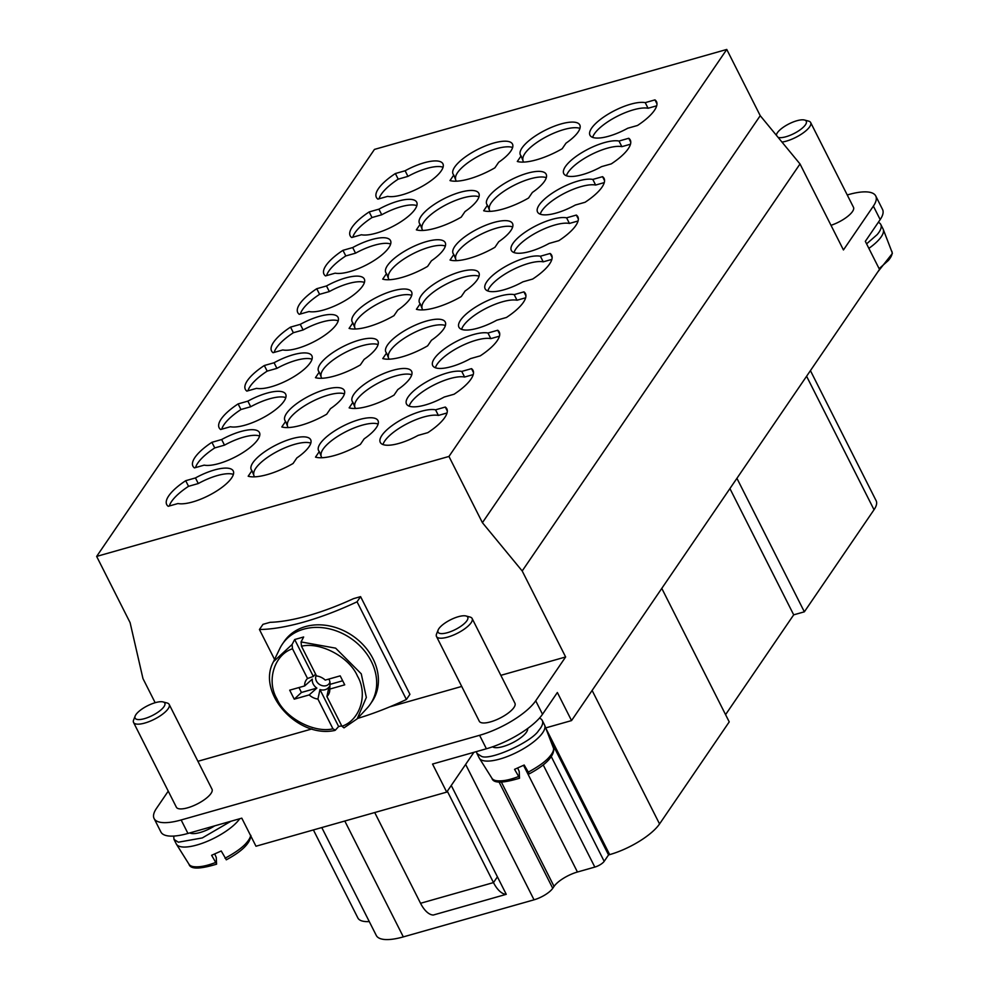 <?xml version="1.0" encoding="UTF-8"?>
<svg xmlns="http://www.w3.org/2000/svg" width="989" height="989" viewBox="0 0 989 989"><rect width="100%" height="100%" fill="white"/><g stroke="black" fill="none" stroke-linecap="round" stroke-linejoin="round"><path stroke-width="1.48" d="M492.547 746.819A19.965 6.527 -26.8 0 0 494.166 747.486A19.965 6.527 -26.8 0 0 525.443 733.479A19.965 6.527 -26.8 0 0 527.619 728.534M189.826 832.911A19.965 6.527 -26.8 0 0 191.223 833.43A19.965 6.527 -26.8 0 0 214.662 825.864M436.495 636.496L479.306 721.265A19.965 6.527 -26.8 0 0 481.692 722.786A19.965 6.527 -26.8 0 0 512.957 708.779A19.965 6.527 -26.8 0 0 514.948 703.266L472.124 618.496A19.965 6.527 153.2 0 1 470.146 624.01A19.965 6.527 153.2 0 1 438.869 638.016A19.965 6.527 153.2 0 1 436.495 636.496A19.965 6.527 153.2 0 1 436.569 633.924L438.115 630.055A16.64 5.44 -26.8 0 0 440.031 633.455A16.64 5.44 -26.8 0 0 466.091 621.784A16.64 5.44 -26.8 0 0 465.98 615.974A16.64 5.44 -26.8 0 0 452.566 618.83A16.64 5.44 -26.8 0 0 438.115 630.055M163.037 701.918L167.067 702.981A19.965 6.527 153.2 0 1 169.193 704.44L212.005 789.21A19.965 6.527 153.2 0 1 210.027 794.723A19.965 6.527 153.2 0 1 178.749 808.73A19.965 6.527 153.2 0 1 176.363 807.209L133.552 722.452A19.965 6.527 153.2 0 1 133.639 719.881L135.172 715.999A16.64 5.44 -26.8 0 0 137.088 719.411A16.64 5.44 -26.8 0 0 163.148 707.741A16.64 5.44 -26.8 0 0 163.037 701.918A16.64 5.44 -26.8 0 0 149.623 704.774A16.64 5.44 -26.8 0 0 135.172 715.999M847.239 194.957L848.71 194.549A47.917 15.663 153.2 0 1 875.747 195.983A47.917 15.663 153.2 0 1 873.374 206.12L843.444 249.957L800.014 163.964L522.192 570.962L565.634 656.968L535.717 700.793A47.917 15.663 -26.8 0 1 479.591 735.297L181.148 819.968A47.917 15.663 153.2 0 1 154.099 818.533A47.917 15.663 153.2 0 1 156.472 808.396L168.254 791.138M565.634 656.968L500.842 675.339M461.715 686.44L389.74 706.863M311.943 728.942L197.899 761.295M155.162 702.709L142.96 678.565L130.103 622.65L96.65 556.411L448.957 456.448L726.767 49.45L374.46 149.401L96.65 556.411M522.192 570.962L482.409 522.687L448.957 456.448M778.108 137.384A16.64 5.44 -26.8 0 0 778.553 137.508A16.64 5.44 -26.8 0 0 804.626 125.838A16.64 5.44 -26.8 0 0 804.514 120.028L808.545 121.091A19.965 6.527 153.2 0 1 810.659 122.549L853.482 207.307A19.965 6.527 153.2 0 1 851.492 212.82A19.965 6.527 153.2 0 1 831.007 225.319M545.718 727.904L571.543 720.585L557.363 692.51L542.516 714.268A47.917 15.663 153.2 0 1 486.403 748.772L432.539 764.052L446.719 792.115L473.892 752.32M571.543 720.585L879.505 269.428L865.326 241.353L880.173 219.595A47.917 15.663 -26.8 0 0 882.547 209.458L875.747 195.983M447.325 791.225L493.486 882.584L420.548 903.278L374.72 812.538M550.49 739.995L608.544 854.941L604.18 861.332A7.986 2.608 153.2 0 1 594.822 867.081L577.44 872.014A19.965 6.527 -26.8 0 0 554.05 886.391L552.74 888.307A15.972 5.217 153.2 0 1 534.035 899.817L403.327 936.892A47.917 15.663 153.2 0 1 376.29 935.458L321.784 827.558M420.548 903.278A23.959 11.547 74.2 0 0 433.33 915.023L506.257 894.328L451.256 785.464M313.402 829.944L357.87 917.965A42.589 13.92 -26.8 0 0 369.268 921.575M725.567 714.651L793.697 614.837L804.354 611.82L874.029 509.743A42.589 13.92 -26.8 0 0 876.143 500.731L810.424 370.628M608.544 854.941L609.669 854.62A42.589 13.92 -26.8 0 0 659.552 823.948L729.227 721.883L661.789 588.381M154.099 818.533L160.91 832.009A47.917 15.663 -26.8 0 0 187.947 833.443L241.798 818.163L255.978 846.225L446.719 792.115M804.354 611.82L736.916 478.305M729.919 488.566L793.697 614.837M482.409 522.687L760.232 115.688L726.767 49.45M760.232 115.688L800.014 163.964M506.257 894.328A23.959 11.547 -105.8 0 1 493.486 882.584L497.418 876.835M517.309 161.479L521.104 155.916A33.267 10.879 153.2 0 1 520.399 154.952A33.267 10.879 153.2 0 1 545.186 130.251A33.267 10.879 153.2 0 1 579.789 124.948A33.267 10.879 153.2 0 1 565.98 143.182L562.185 148.746A41.254 13.487 153.2 0 1 517.309 161.479M483.67 210.756L487.466 205.193A33.267 10.879 153.2 0 1 486.761 204.228A33.267 10.879 153.2 0 1 511.56 179.516A33.267 10.879 153.2 0 1 546.163 174.225A33.267 10.879 153.2 0 1 532.354 192.459L528.559 198.023A41.254 13.487 153.2 0 1 483.67 210.756M450.044 260.033L453.827 254.47A33.267 10.879 153.2 0 1 453.123 253.505A33.267 10.879 153.2 0 1 477.922 228.793A33.267 10.879 153.2 0 1 512.525 223.502A33.267 10.879 153.2 0 1 498.716 241.736L494.92 247.299A41.254 13.487 153.2 0 1 450.044 260.033M382.768 358.574L386.563 353.024A33.267 10.879 153.2 0 1 385.858 352.059A33.267 10.879 153.2 0 1 410.658 327.347A33.267 10.879 153.2 0 1 445.26 322.055A33.267 10.879 153.2 0 1 431.439 340.29L427.644 345.841A41.254 13.487 153.2 0 1 382.768 358.574M349.129 407.851L352.925 402.3A33.267 10.879 153.2 0 1 352.22 401.336A33.267 10.879 153.2 0 1 377.019 376.624A33.267 10.879 153.2 0 1 411.622 371.332A33.267 10.879 153.2 0 1 397.813 389.567L394.018 395.118A41.254 13.487 153.2 0 1 349.129 407.851M315.503 457.128L319.299 451.565A33.267 10.879 153.2 0 1 318.582 450.601A33.267 10.879 153.2 0 1 343.381 425.9A33.267 10.879 153.2 0 1 377.983 420.597A33.267 10.879 153.2 0 1 364.175 438.832L360.379 444.395A41.254 13.487 153.2 0 1 315.503 457.128M645.224 102.646L654.965 99.877A41.254 13.487 153.2 0 1 656.486 101.62A41.254 13.487 153.2 0 1 637.497 125.479L627.755 128.236A33.267 10.879 153.2 0 1 589.963 135.221A33.267 10.879 153.2 0 1 609.063 113.624A33.267 10.879 153.2 0 1 645.224 102.646L648.067 108.258L656.696 105.811M619.015 141.044L628.757 138.275A41.254 13.487 153.2 0 1 630.277 140.005A41.254 13.487 153.2 0 1 611.289 163.877L601.547 166.634A33.267 10.879 153.2 0 1 563.755 173.619A33.267 10.879 153.2 0 1 582.855 152.022A33.267 10.879 153.2 0 1 619.015 141.044L621.858 146.656L630.488 144.209M592.807 179.429L602.548 176.672A41.254 13.487 153.2 0 1 604.069 178.403A41.254 13.487 153.2 0 1 585.08 202.263L575.338 205.032A33.267 10.879 153.2 0 1 537.546 212.017A33.267 10.879 153.2 0 1 556.646 190.407A33.267 10.879 153.2 0 1 592.807 179.429L595.638 185.054L604.279 182.594M566.598 217.827L576.34 215.07A41.254 13.487 153.2 0 1 577.86 216.801A41.254 13.487 153.2 0 1 558.872 240.661L549.13 243.43A33.267 10.879 153.2 0 1 511.338 250.402A33.267 10.879 153.2 0 1 530.438 228.805A33.267 10.879 153.2 0 1 566.598 217.827L569.429 223.44L578.071 220.992M540.39 256.225L550.131 253.468A41.254 13.487 153.2 0 1 551.652 255.199A41.254 13.487 153.2 0 1 532.663 279.059L522.921 281.828A33.267 10.879 153.2 0 1 485.129 288.8A33.267 10.879 153.2 0 1 504.229 267.203A33.267 10.879 153.2 0 1 540.39 256.225L543.221 261.838L551.862 259.39M514.181 294.623L523.923 291.854A41.254 13.487 153.2 0 1 525.443 293.597A41.254 13.487 153.2 0 1 506.455 317.457L496.713 320.226A33.267 10.879 153.2 0 1 458.921 327.198A33.267 10.879 153.2 0 1 478.021 305.601A33.267 10.879 153.2 0 1 514.181 294.623L517.012 300.236L525.654 297.788M487.973 333.021L497.714 330.252A41.254 13.487 153.2 0 1 499.235 331.995A41.254 13.487 153.2 0 1 480.246 355.855L470.504 358.624A33.267 10.879 153.2 0 1 432.712 365.596A33.267 10.879 153.2 0 1 451.812 343.999A33.267 10.879 153.2 0 1 487.973 333.021L490.804 338.634L499.445 336.186M461.764 371.419L471.506 368.65A41.254 13.487 153.2 0 1 473.026 370.393A41.254 13.487 153.2 0 1 454.038 394.252L444.284 397.009A33.267 10.879 153.2 0 1 406.491 403.994A33.267 10.879 153.2 0 1 425.591 382.397A33.267 10.879 153.2 0 1 461.764 371.419L464.595 377.032L473.237 374.584M435.556 409.817L445.297 407.048A41.254 13.487 153.2 0 1 446.818 408.778A41.254 13.487 153.2 0 1 427.829 432.65L418.075 435.407A33.267 10.879 153.2 0 1 380.283 442.392A33.267 10.879 153.2 0 1 399.383 420.795A33.267 10.879 153.2 0 1 435.556 409.817L438.387 415.429L447.016 412.982M498.666 162.283L494.871 167.846A41.254 13.487 153.2 0 1 449.995 180.579L453.778 175.016A33.267 10.879 153.2 0 1 453.073 174.052A33.267 10.879 153.2 0 1 477.872 149.351A33.267 10.879 153.2 0 1 512.475 144.048A33.267 10.879 153.2 0 1 498.666 162.283M465.028 211.559L461.233 217.123A41.254 13.487 153.2 0 1 416.357 229.856L420.152 224.293A33.267 10.879 153.2 0 1 419.447 223.329A33.267 10.879 153.2 0 1 444.234 198.616A33.267 10.879 153.2 0 1 478.837 193.325A33.267 10.879 153.2 0 1 465.028 211.559M431.389 260.836L427.594 266.4A41.254 13.487 153.2 0 1 382.718 279.133L386.514 273.57A33.267 10.879 153.2 0 1 385.809 272.605A33.267 10.879 153.2 0 1 410.608 247.893A33.267 10.879 153.2 0 1 445.211 242.602A33.267 10.879 153.2 0 1 431.389 260.836M397.763 310.113L393.968 315.664A41.254 13.487 153.2 0 1 349.08 328.397L352.875 322.847A33.267 10.879 153.2 0 1 352.171 321.882A33.267 10.879 153.2 0 1 376.97 297.17A33.267 10.879 153.2 0 1 411.572 291.879A33.267 10.879 153.2 0 1 397.763 310.113M364.125 359.39L360.33 364.941A41.254 13.487 153.2 0 1 315.454 377.674L319.249 372.124A33.267 10.879 153.2 0 1 318.532 371.159A33.267 10.879 153.2 0 1 343.331 346.447A33.267 10.879 153.2 0 1 377.934 341.156A33.267 10.879 153.2 0 1 364.125 359.39M330.487 408.667L326.691 414.218A41.254 13.487 153.2 0 1 281.816 426.951L285.611 421.401A33.267 10.879 153.2 0 1 284.906 420.436A33.267 10.879 153.2 0 1 309.693 395.724A33.267 10.879 153.2 0 1 344.296 390.432A33.267 10.879 153.2 0 1 330.487 408.667M296.848 457.932L293.065 463.495A41.254 13.487 153.2 0 1 248.177 476.228L251.972 470.665A33.267 10.879 153.2 0 1 251.268 469.701A33.267 10.879 153.2 0 1 276.067 445.001A33.267 10.879 153.2 0 1 310.67 439.697A33.267 10.879 153.2 0 1 296.848 457.932M395.377 173.532L405.119 170.763A33.267 10.879 153.2 0 1 442.911 163.791A33.267 10.879 153.2 0 1 423.811 185.388A33.267 10.879 153.2 0 1 387.651 196.366L377.897 199.123A41.254 13.487 153.2 0 1 376.389 197.392A41.254 13.487 153.2 0 1 395.377 173.532L398.208 179.145A41.254 13.487 153.2 0 0 379.01 198.814M369.169 211.93L378.911 209.161A33.267 10.879 153.2 0 1 416.703 202.189A33.267 10.879 153.2 0 1 397.603 223.786A33.267 10.879 153.2 0 1 361.442 234.764L351.688 237.521A41.254 13.487 153.2 0 1 350.18 235.79A41.254 13.487 153.2 0 1 369.169 211.93L372 217.543A41.254 13.487 153.2 0 0 352.801 237.212M342.96 250.328L352.702 247.559A33.267 10.879 153.2 0 1 390.494 240.574A33.267 10.879 153.2 0 1 371.394 262.184A33.267 10.879 153.2 0 1 335.222 273.162L325.48 275.919A41.254 13.487 153.2 0 1 323.972 274.188A41.254 13.487 153.2 0 1 342.96 250.328L345.791 255.941A41.254 13.487 153.2 0 0 326.593 275.61M316.752 288.714L326.494 285.957A33.267 10.879 153.2 0 1 364.286 278.972A33.267 10.879 153.2 0 1 345.186 300.569A33.267 10.879 153.2 0 1 309.013 311.547L299.271 314.317A41.254 13.487 153.2 0 1 297.763 312.586A41.254 13.487 153.2 0 1 316.752 288.714L319.583 294.339A41.254 13.487 153.2 0 0 300.384 313.995M290.531 327.112L300.285 324.355A33.267 10.879 153.2 0 1 338.077 317.37A33.267 10.879 153.2 0 1 318.977 338.967A33.267 10.879 153.2 0 1 282.805 349.945L273.063 352.714A41.254 13.487 153.2 0 1 271.555 350.971A41.254 13.487 153.2 0 1 290.531 327.112L293.374 332.724A41.254 13.487 153.2 0 0 274.176 352.393M264.323 365.51L274.077 362.753A33.267 10.879 153.2 0 1 311.869 355.768A33.267 10.879 153.2 0 1 292.769 377.365A33.267 10.879 153.2 0 1 256.596 388.343L246.854 391.112A41.254 13.487 153.2 0 1 245.346 389.369A41.254 13.487 153.2 0 1 264.323 365.51L267.166 371.122A41.254 13.487 153.2 0 0 247.967 390.791M238.114 403.908L247.868 401.138A33.267 10.879 153.2 0 1 285.66 394.166A33.267 10.879 153.2 0 1 266.56 415.763A33.267 10.879 153.2 0 1 230.388 426.741L220.646 429.51A41.254 13.487 153.2 0 1 219.125 427.767A41.254 13.487 153.2 0 1 238.114 403.908L240.957 409.52A41.254 13.487 153.2 0 0 221.759 429.189M211.906 442.306L221.66 439.536A33.267 10.879 153.2 0 1 259.452 432.564A33.267 10.879 153.2 0 1 240.352 454.161A33.267 10.879 153.2 0 1 204.179 465.139L194.437 467.896A41.254 13.487 153.2 0 1 192.917 466.165A41.254 13.487 153.2 0 1 211.906 442.306L214.749 447.918A41.254 13.487 153.2 0 0 195.55 467.587M185.697 480.703L195.451 477.934A33.267 10.879 153.2 0 1 233.243 470.962A33.267 10.879 153.2 0 1 214.143 492.559A33.267 10.879 153.2 0 1 177.971 503.537L168.229 506.294A41.254 13.487 153.2 0 1 166.708 504.563A41.254 13.487 153.2 0 1 185.697 480.703L188.54 486.316A41.254 13.487 153.2 0 0 169.342 505.985M416.406 309.297L420.201 303.747A33.267 10.879 153.2 0 1 419.497 302.782A33.267 10.879 153.2 0 1 444.284 278.07A33.267 10.879 153.2 0 1 478.886 272.779A33.267 10.879 153.2 0 1 465.077 291.013L461.282 296.564A41.254 13.487 153.2 0 1 416.406 309.297M378.911 209.161L381.742 214.774L372 217.543M352.702 247.559L355.533 253.172L345.791 255.941M326.494 285.957L329.325 291.57L319.583 294.339M300.285 324.355L303.116 329.967L293.374 332.724M274.077 362.753L276.908 368.365L267.166 371.122M247.868 401.138L250.699 406.751L240.957 409.52M221.66 439.536L224.491 445.149L214.749 447.918M195.451 477.934L198.282 483.547L188.54 486.316M251.972 470.665L254.433 476.846M285.611 421.401L288.059 427.569M319.249 372.124L321.697 378.293M352.875 322.847L355.335 329.016M386.514 273.57L388.974 279.739M420.152 224.293L422.6 230.462M453.778 175.016L456.238 181.185M656.98 103.87L654.965 99.877M630.772 142.255L628.757 138.275M604.563 180.653L602.548 176.672M578.355 219.051L576.34 215.07M552.146 257.449L550.131 253.468M525.938 295.847L523.923 291.854M499.729 334.245L497.714 330.252M473.521 372.643L471.506 368.65M447.312 411.028L445.297 407.048M321.746 457.746L319.299 451.565M355.385 408.469L352.925 402.3M389.023 359.192L386.563 353.024M422.649 309.916L420.201 303.747M456.288 260.639L453.827 254.47M489.926 211.362L487.466 205.193M523.552 162.085L521.104 155.916M405.119 170.763L407.95 176.376L398.208 179.145M382.978 444.556A33.267 10.879 153.2 0 1 406.454 424.046A33.267 10.879 153.2 0 1 438.387 415.429M381.742 214.774A33.267 10.879 153.2 0 1 416.851 205.625M355.533 253.172A33.267 10.879 153.2 0 1 390.643 244.023M329.325 291.57A33.267 10.879 153.2 0 1 364.434 282.421M303.116 329.967A33.267 10.879 153.2 0 1 338.226 320.819M276.908 368.365A33.267 10.879 153.2 0 1 312.017 359.217M250.699 406.751A33.267 10.879 153.2 0 1 285.809 397.615M224.491 445.149A33.267 10.879 153.2 0 1 259.6 436.013M198.282 483.547A33.267 10.879 153.2 0 1 233.392 474.411M253.74 474.176A33.267 10.879 153.2 0 1 276.178 452.035A33.267 10.879 153.2 0 1 310.818 443.146M287.379 424.899A33.267 10.879 153.2 0 1 309.817 402.758A33.267 10.879 153.2 0 1 344.444 393.869M321.017 375.635A33.267 10.879 153.2 0 1 343.455 353.481A33.267 10.879 153.2 0 1 378.082 344.605M354.655 326.358A33.267 10.879 153.2 0 1 377.081 304.204A33.267 10.879 153.2 0 1 411.721 295.328M388.281 277.081A33.267 10.879 153.2 0 1 410.719 254.939A33.267 10.879 153.2 0 1 445.359 246.051M421.92 227.804A33.267 10.879 153.2 0 1 444.358 205.663A33.267 10.879 153.2 0 1 478.985 196.774M455.558 178.527A33.267 10.879 153.2 0 1 477.984 156.386A33.267 10.879 153.2 0 1 512.623 147.497M592.646 137.384A33.267 10.879 153.2 0 1 616.122 116.875A33.267 10.879 153.2 0 1 648.067 108.258M566.437 175.782A33.267 10.879 153.2 0 1 589.914 155.273A33.267 10.879 153.2 0 1 621.858 146.656M540.229 214.18A33.267 10.879 153.2 0 1 563.705 193.671A33.267 10.879 153.2 0 1 595.638 185.054M514.02 252.578A33.267 10.879 153.2 0 1 537.497 232.069A33.267 10.879 153.2 0 1 569.429 223.44M487.812 290.964A33.267 10.879 153.2 0 1 511.288 270.467A33.267 10.879 153.2 0 1 543.221 261.838M461.603 329.362A33.267 10.879 153.2 0 1 485.08 308.865A33.267 10.879 153.2 0 1 517.012 300.236M435.395 367.76A33.267 10.879 153.2 0 1 458.871 347.25A33.267 10.879 153.2 0 1 490.804 338.634M409.186 406.158A33.267 10.879 153.2 0 1 432.663 385.648A33.267 10.879 153.2 0 1 464.595 377.032M321.066 455.076A33.267 10.879 153.2 0 1 343.504 432.935A33.267 10.879 153.2 0 1 378.132 424.046M354.705 405.799A33.267 10.879 153.2 0 1 377.13 383.658A33.267 10.879 153.2 0 1 411.77 374.769M388.331 356.534A33.267 10.879 153.2 0 1 410.769 334.381A33.267 10.879 153.2 0 1 445.409 325.505M421.969 307.258A33.267 10.879 153.2 0 1 444.407 285.116A33.267 10.879 153.2 0 1 479.035 276.228M455.608 257.981A33.267 10.879 153.2 0 1 478.046 235.839A33.267 10.879 153.2 0 1 512.673 226.951M489.246 208.704A33.267 10.879 153.2 0 1 511.672 186.562A33.267 10.879 153.2 0 1 546.311 177.674M522.872 159.427A33.267 10.879 153.2 0 1 545.31 137.286A33.267 10.879 153.2 0 1 579.95 128.397M407.95 176.376A33.267 10.879 153.2 0 1 443.06 167.24M517.68 768.07L519.213 771.482L519.509 778.232M519.571 777.984L514.552 769.343L524.182 765.029L529.202 773.67M476.933 753.457L479.208 757.957A36.605 11.967 -26.8 0 0 479.381 758.266A36.605 11.967 -26.8 0 0 483.559 760.739A36.605 11.967 -26.8 0 0 540.896 735.062A36.605 11.967 -26.8 0 0 544.692 725.283A36.605 11.967 -26.8 0 0 544.543 724.949L542.269 720.462A36.605 11.967 153.2 0 1 538.634 730.574C531.489 742.207 489.357 761.073 481.297 756.251L476.933 753.457L476.488 751.578M539.462 718.125A36.605 11.967 153.2 0 1 542.269 720.462M465.98 615.974L470.01 617.037A19.965 6.527 153.2 0 1 472.124 618.496M810.659 122.549A19.965 6.527 153.2 0 1 808.681 128.063A19.965 6.527 153.2 0 1 781.978 142.082M868.874 248.363A36.605 11.967 -26.8 0 0 879.431 239.115A36.605 11.967 -26.8 0 0 883.226 229.324A36.605 11.967 -26.8 0 0 883.078 229.003L880.803 224.503A36.605 11.967 153.2 0 1 877.169 234.616L866.599 243.875M878.319 222.315A36.605 11.967 153.2 0 1 880.803 224.503M804.514 120.028A16.64 5.44 -26.8 0 0 791.101 122.871A16.64 5.44 -26.8 0 0 776.649 134.096A16.64 5.44 -26.8 0 0 776.377 135.283M169.193 704.44A19.965 6.527 153.2 0 1 167.203 709.966A19.965 6.527 153.2 0 1 135.926 723.973A19.965 6.527 153.2 0 1 133.552 722.452M214.749 854.026L216.27 857.438L216.566 864.176M216.628 863.941L211.609 855.3L221.239 850.985L226.258 859.626M230.932 821.253L202.3 837.93L178.354 842.208L173.99 839.414L176.265 843.901A36.605 11.967 -26.8 0 0 176.438 844.223A36.605 11.967 -26.8 0 0 180.628 846.695A36.605 11.967 -26.8 0 0 237.966 821.006A36.605 11.967 -26.8 0 0 239.709 818.756M173.99 839.414L173.718 836.076M315.714 674.374A9.42 7.652 -145.7 0 0 313.352 676.464L294.685 639.524L303.66 636.978L301.064 641.935L301.484 646.213L316.505 675.944A13.314 10.817 34.3 0 1 325.233 680.098L340.191 675.858L344.728 684.833L329.77 689.086L329.967 684.376A9.42 7.652 -145.7 0 0 330.029 683.609A9.42 7.652 -145.7 0 0 328.855 679.072M342.676 680.778L329.967 684.376M316.863 688.097L309.198 694.921L294.24 699.161L289.703 690.174L304.661 685.933L312.326 679.109A9.42 7.652 -145.7 0 0 316.863 688.097L301.447 692.473L298.962 687.553M316.22 675.388A7.689 6.255 -145.7 0 0 317.914 683.127A7.689 6.255 -145.7 0 0 326.172 685.674A7.689 6.255 -145.7 0 0 329.93 682.051M294.24 699.161L301.447 692.473M329.77 689.086A13.314 10.817 34.3 0 1 329.782 690.137A13.314 10.817 34.3 0 1 326.902 696.528L341.922 726.26L343.987 727.855M341.724 725.877L338.634 726.519L335.358 730.154L332.947 728.806L317.926 699.075L319.966 689.58A9.42 7.652 -145.7 0 0 325.158 689.692A9.42 7.652 -145.7 0 0 328.941 687.034L326.902 696.528M317.926 699.075A13.314 10.817 34.3 0 1 309.198 694.921M304.661 685.933A13.314 10.817 34.3 0 1 307.53 678.491L292.509 648.759L292.089 644.482L294.685 639.524M313.352 676.464L307.53 678.491M338.634 726.519L319.966 689.58M335.358 730.154L334.851 730.438C297.689 738.684 256.25 692.609 273.496 661.666L292.089 644.482M273.496 661.666L279.763 648.648A53.233 43.281 34.3 0 1 282.421 644.062A53.233 43.281 34.3 0 1 303.697 629.165A53.233 43.281 34.3 0 1 362.629 648.71A53.233 43.281 34.3 0 1 370.356 704.081A53.233 43.281 34.3 0 1 367.043 708.223L357.202 718.805L366.338 697.455L361.257 673.83L335.63 648.154L301.064 641.935M370.356 704.081L372.099 701.522A53.233 43.281 -145.7 0 0 352.541 635.754A53.233 43.281 -145.7 0 0 284.164 641.49L282.421 644.062M357.536 718.447A133.095 43.504 -26.8 0 0 406.392 699.483L357.054 601.807A133.095 43.504 153.2 0 1 259.439 629.511L274.571 659.44M357.054 601.807L360.589 596.639L409.928 694.315L406.392 699.483M360.589 596.639L353.481 598.654A119.78 39.152 153.2 0 1 270.071 622.328L262.975 624.343L259.439 629.511M542.516 714.268L535.717 700.793M873.374 206.12L880.173 219.595M344.802 821.031L403.327 936.892M465.634 764.398L534.035 899.817M552.74 888.307L499.099 782.114M501.448 782.25L554.05 886.391M523.552 765.35L577.44 872.014M543.233 764.93L594.822 867.081M604.18 861.332L551.318 756.684M806.591 376.24L874.029 509.743M659.552 823.948L592.114 690.446M545.94 728.448L609.669 854.62M479.591 735.297L486.403 748.772M187.947 833.443L181.148 819.968M519.448 778.244C502.486 783.362 493.313 783.375 491.929 778.281A34.417 11.25 -26.8 0 0 495.86 780.605C501.608 781.508 509.1 780.173 518.347 776.612M527.978 772.298C538.646 766.524 545.916 761.246 549.785 756.461A34.417 11.25 -26.8 0 0 553.617 748.525L544.692 725.283M879.122 268.674L888.32 260.503A34.417 11.25 -26.8 0 0 892.152 252.566L883.226 229.324M216.504 864.201C199.543 869.306 190.37 869.319 188.986 864.225A34.417 11.25 -26.8 0 0 192.929 866.562C198.678 867.464 206.169 866.129 215.404 862.556M225.035 858.242C235.703 852.481 242.973 847.19 246.842 842.405A34.417 11.25 -26.8 0 0 250.613 835.606M341.922 726.26C360.181 720.264 368.192 694.216 357.462 676.093C349.488 657.178 320.461 641.638 301.484 646.213M292.509 648.759C274.25 654.743 266.226 680.791 276.969 698.926C284.943 717.841 313.97 733.381 332.947 728.806M491.929 778.281L479.381 758.266M553.346 747.251L553.815 749.439C553.296 757.191 545.087 765.35 529.202 773.88M891.88 251.305L892.35 253.481L877.799 271.926M776.649 134.096L776.241 135.122M188.986 864.225L176.438 844.223M250.885 835.384C250.353 843.147 242.157 851.294 226.271 859.824M344.048 727.83L357.202 718.805"/></g></svg>
